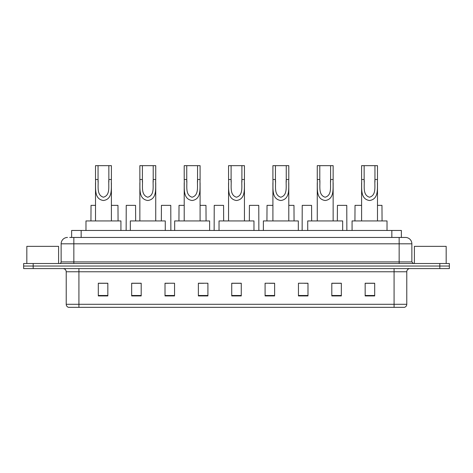<?xml version="1.0" encoding="UTF-8"?>
<svg xmlns="http://www.w3.org/2000/svg" width="473" height="473" viewBox="0 0 473 473"><rect width="100%" height="100%" fill="white"/><g stroke="black" fill="none" stroke-linecap="round" stroke-linejoin="round"><path stroke-width="0.71" d="M71.624 237.452L71.624 230.463L401.376 230.463L401.376 237.452M69.862 237.452L403.286 237.452M69.714 237.452L73.847 237.452L73.847 243.808L61.135 243.808L61.135 261.918A1.59 1.59 0 0 1 59.551 263.502M67.491 237.452A6.356 6.356 0 0 0 61.135 243.808M411.865 243.808L399.153 243.808L399.153 237.452L405.509 237.452A6.356 6.356 0 0 1 411.865 243.808L411.865 261.918L413.449 263.502M33.181 263.502L23.65 263.502L23.65 266.045L33.181 266.045L23.65 266.045L23.65 268.587L33.181 268.587L33.181 266.045L439.819 266.045L33.181 266.045L33.181 263.502L439.819 263.502L439.819 266.045L449.35 266.045L439.819 266.045L439.819 268.587L33.181 268.587M449.35 263.502L449.35 266.045L449.35 263.502L439.819 263.502M404.332 307.344L394.074 307.344L394.074 304.293L406.78 304.293L406.78 271.762A3.175 3.175 0 0 1 409.955 268.587M404.238 307.344L68.508 307.344A3.175 3.175 0 0 1 66.22 304.293L66.22 271.762C66.031 269.835 64.972 268.776 63.045 268.587M374.693 295.938L374.693 283.232L365.162 283.232L365.162 295.938L374.693 295.938M341.335 295.938L341.335 283.232L331.804 283.232L331.804 295.938L341.335 295.938M307.982 295.938L307.982 283.232L298.451 283.232L298.451 295.938L307.982 295.938M274.624 295.938L274.624 283.232L265.093 283.232L265.093 295.938L274.624 295.938M107.838 295.938L107.838 283.232L98.307 283.232L98.307 295.938L107.838 295.938M141.196 295.938L141.196 283.232L131.665 283.232L131.665 295.938L141.196 295.938M174.549 295.938L174.549 283.232L165.018 283.232L165.018 295.938L174.549 295.938M207.907 295.938L207.907 283.232L198.376 283.232L198.376 295.938L207.907 295.938M241.265 295.938L241.265 283.232L231.735 283.232L231.735 295.938L241.265 295.938M449.35 268.587L449.35 266.045L449.35 268.587L439.819 268.587M304.517 283.297L307.982 283.297M339.715 283.297L336.634 283.297M198.376 283.297L203.686 283.297M165.018 283.297L168.483 283.297M136.366 283.297L133.285 283.297M269.314 283.297L274.624 283.297M241.265 283.297L231.735 283.297M141.196 283.297L131.665 283.297M107.838 283.297L98.307 283.297M341.335 283.297L331.804 283.297M374.693 283.297L365.162 283.297M58.593 263.502L58.593 246.35L26.825 246.35L26.825 263.502M98.053 165.656L111.397 165.656L111.397 179.498C110.948 187.556 113.337 199.115 103.439 200.511C93.548 199.056 95.978 187.55 95.511 179.498L95.511 165.656L98.053 165.656L98.053 182.087M95.511 179.498L98.053 179.498C98.632 185.806 96.19 194.959 103.386 197.217C110.717 195.189 108.282 185.859 108.855 179.498L108.855 165.656M111.397 179.498L108.855 179.498L108.855 182.129M95.511 182.773L95.511 220.932M111.397 182.779L111.397 220.932M120.928 230.463L120.928 220.932L85.98 220.932L85.98 230.463M142.403 165.656L155.741 165.656L155.741 179.498C155.292 187.556 157.68 199.115 147.789 200.511C137.897 199.056 140.321 187.55 139.86 179.498L139.86 165.656L142.403 165.656L142.403 182.087M139.86 179.498L142.403 179.498C142.982 185.806 140.54 194.959 147.736 197.217C155.061 195.189 152.631 185.859 153.205 179.498L153.205 165.656M155.741 179.498L153.205 179.498L153.205 182.129M139.86 182.773L139.86 220.932M155.741 182.779L155.741 220.932M165.272 230.463L165.272 220.932L130.329 220.932L130.329 230.463M186.752 165.656L200.091 165.656L200.091 179.498C199.641 187.556 202.03 199.115 192.139 200.511C182.247 199.056 184.671 187.55 184.21 179.498L184.21 165.656L186.752 165.656L186.752 182.087M184.21 179.498L186.752 179.498C187.332 185.806 184.89 194.959 192.079 197.217C199.411 195.189 196.981 185.859 197.554 179.498L197.554 165.656M200.091 179.498L197.554 179.498L197.554 182.129M184.21 182.773L184.21 220.932M200.091 182.779L200.091 220.932M209.622 230.463L209.622 220.932L174.679 220.932L174.679 230.463M231.102 165.656L244.44 165.656L244.44 179.498C243.991 187.556 246.38 199.115 236.488 200.511C226.597 199.056 229.021 187.55 228.56 179.498L228.56 165.656L231.102 165.656L231.102 182.087M228.56 179.498L231.102 179.498C231.681 185.806 229.234 194.959 236.429 197.217C243.761 195.189 241.331 185.859 241.898 179.498L241.898 165.656M244.44 179.498L241.898 179.498L241.898 182.129M228.56 182.773L228.56 220.932M244.44 182.779L244.44 220.932M253.971 230.463L253.971 220.932L219.029 220.932L219.029 230.463M275.446 165.656L288.79 165.656L288.79 179.498C288.341 187.556 290.729 199.115 280.838 200.511C270.946 199.056 273.37 187.55 272.909 179.498L272.909 165.656L275.446 165.656L275.446 182.087M272.909 179.498L275.446 179.498C276.031 185.806 273.583 194.959 280.779 197.217C288.11 195.189 285.68 185.859 286.248 179.498L286.248 165.656M288.79 179.498L286.248 179.498L286.248 182.129M272.909 182.773L272.909 220.932M288.79 182.779L288.79 220.932M298.321 230.463L298.321 220.932L263.378 220.932L263.378 230.463M319.795 165.656L333.14 165.656L333.14 179.498C332.69 187.556 335.079 199.115 325.188 200.511C315.296 199.056 317.72 187.55 317.259 179.498L317.259 165.656L319.795 165.656L319.795 182.087M317.259 179.498L319.795 179.498C320.381 185.806 317.933 194.959 325.128 197.217C332.46 195.189 330.03 185.859 330.597 179.498L330.597 165.656M333.14 179.498L330.597 179.498L330.597 182.129M317.259 182.773L317.259 220.932M333.14 182.779L333.14 220.932M342.671 230.463L342.671 220.932L307.728 220.932L307.728 230.463M364.145 165.656L377.489 165.656L377.489 179.498C377.04 187.556 379.429 199.115 369.531 200.511C359.646 199.056 362.07 187.55 361.603 179.498L361.603 165.656L364.145 165.656L364.145 182.087M361.603 179.498L364.145 179.498C364.73 185.806 362.283 194.959 369.478 197.217C376.81 195.189 374.374 185.859 374.947 179.498L374.947 165.656M377.489 179.498L374.947 179.498L374.947 182.129M361.603 182.773L361.603 220.932M377.489 182.779L377.489 220.932M387.02 230.463L387.02 220.932L352.072 220.932L352.072 230.463M446.175 263.502L446.175 246.35L414.407 246.35L414.407 263.502M95.511 205.365L91.035 205.365L90.934 220.932M111.397 205.365L117.972 205.365L118.067 220.932M135.668 220.932L135.568 205.365L126.232 205.365L126.137 230.463M170.865 230.463L170.771 205.365L161.429 205.365L161.334 220.932M184.21 205.365L179.031 205.365L178.936 220.932M200.091 205.365L205.968 205.365L206.068 220.932M223.664 220.932L223.569 205.365L214.234 205.365L214.133 230.463M258.867 230.463L258.766 205.365L249.431 205.365L249.336 220.932M272.909 205.365L267.032 205.365L266.932 220.932M288.79 205.365L293.97 205.365L294.064 220.932M311.666 220.932L311.571 205.365L302.229 205.365L302.135 230.463M346.863 230.463L346.768 205.365L337.432 205.365L337.332 220.932M361.603 205.365L355.028 205.365L354.933 220.932M377.489 205.365L381.965 205.365L382.066 220.932M81.155 237.452L81.155 230.463M391.845 237.452L391.845 230.463M73.847 263.502L73.847 261.918L411.865 261.918M61.135 261.918L73.847 261.918L73.847 243.808L399.153 243.808L399.153 263.502M394.074 268.587L394.074 271.762L66.22 271.762M406.78 271.762L394.074 271.762L394.074 304.293L78.926 304.293L78.926 307.344M66.22 304.293L78.926 304.293L78.926 268.587M241.265 295.495L231.735 295.495M207.907 295.495L198.376 295.495M174.549 295.495L165.018 295.495M141.196 295.495L131.665 295.495M107.838 295.495L98.307 295.495M274.624 295.495L265.093 295.495M307.982 295.495L298.451 295.495M341.335 295.495L331.804 295.495M374.693 295.495L365.162 295.495M404.492 307.344C405.929 306.835 406.691 305.818 406.78 304.293"/></g></svg>

